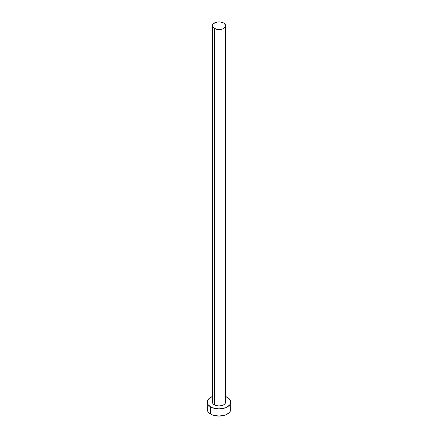 <?xml version="1.0" encoding="UTF-8"?>
<svg xmlns="http://www.w3.org/2000/svg" width="438" height="438" viewBox="0 0 438 438"><rect width="100%" height="100%" fill="white"/><g stroke="black" fill="none" stroke-linecap="round" stroke-linejoin="round"><path stroke-width="0.66" d="M214.33 404.821A6.608 3.816 0 0 0 221.529 405.648A6.608 3.816 0 0 0 225.608 402.128L225.105 403.584L223.67 404.821L221.529 405.648L219 405.938L216.471 405.648L214.33 404.821L212.895 403.584L212.392 402.128A6.608 3.816 0 0 0 214.33 404.821L214.33 28.41L214.33 404.821M223.67 23.017A6.608 3.816 180 0 1 225.608 25.716A6.608 3.816 180 0 1 221.529 29.236A6.608 3.816 180 0 1 214.33 28.41A6.608 3.816 180 0 1 212.392 25.716A6.608 3.816 180 0 1 216.471 22.19A6.608 3.816 180 0 1 223.67 23.017L220.287 21.971L217.713 21.971L215.332 22.541L212.895 24.254L212.518 26.461L213.509 27.835L216.471 29.236L220.287 29.455L222.668 28.886L224.491 27.835L225.482 26.461L225.482 24.971L223.67 23.017M225.608 396.521A11.744 6.784 180 0 1 227.306 397.332A11.744 6.784 180 0 1 230.744 402.128A11.744 6.784 180 0 1 223.495 408.391A11.744 6.784 180 0 1 210.694 406.924L210.694 414.113A11.744 6.784 0 0 0 223.495 415.585A11.744 6.784 0 0 0 230.744 409.316L229.851 406.721M208.149 406.721L207.256 409.316A11.744 6.784 0 0 0 210.694 414.113L210.694 406.924A11.744 6.784 180 0 1 207.256 402.128A11.744 6.784 180 0 1 212.392 396.521M212.474 396.489L209.233 398.361L207.481 400.803L207.481 403.447L208.149 404.723L210.694 406.924L212.474 407.767L219 408.906L225.526 407.767L227.306 406.924L229.851 404.723L230.519 403.447L230.519 400.803L228.767 398.361L225.526 396.489M225.482 401.383L225.608 25.716M207.256 402.128L207.256 409.316L208.149 411.912L209.233 413.089L212.474 414.956L219 416.1L225.526 414.956L228.767 413.089L229.851 411.912L230.744 409.316L230.744 402.128M212.392 402.128L212.392 25.716"/></g></svg>
